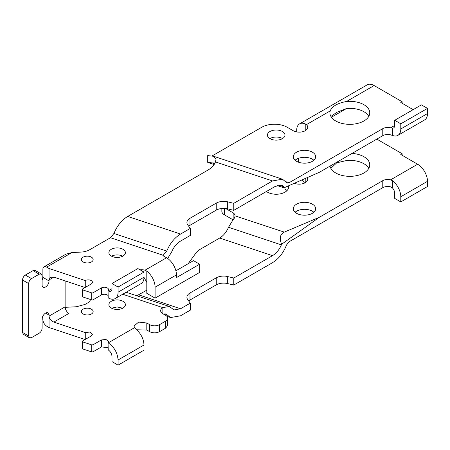 <?xml version="1.0" encoding="UTF-8"?>
<svg xmlns="http://www.w3.org/2000/svg" width="450" height="450" viewBox="0 0 450 450"><rect width="100%" height="100%" fill="white"/><g stroke="black" fill="none" stroke-linecap="round" stroke-linejoin="round"><path stroke-width="0.67" d="M368.792 116.353A19.918 11.498 0 0 0 363.915 111.729A19.918 11.498 0 0 0 346.517 108.523L336.842 112.297L330.913 116.443M335.745 120.971A19.918 11.498 180 0 1 329.912 112.837A19.918 11.498 180 0 1 330.188 110.925C332.151 106.251 337.596 103.112 346.517 101.498A19.918 11.498 180 0 1 363.915 104.704A19.918 11.498 180 0 1 369.748 112.837A19.918 11.498 180 0 1 357.452 123.463A19.918 11.498 180 0 1 335.745 120.971M269.983 138.662A8.769 5.062 180 0 1 267.418 135.079A8.769 5.062 180 0 1 272.829 130.404A8.769 5.062 180 0 1 282.392 131.501A8.769 5.062 180 0 1 284.963 135.079A8.769 5.062 180 0 1 279.546 139.759A8.769 5.062 180 0 1 269.983 138.662M282.504 138.594A8.769 5.062 0 0 0 282.392 138.527A8.769 5.062 0 0 0 269.871 138.594M296.584 161.297A11.177 6.452 180 0 1 293.316 156.735A11.177 6.452 180 0 1 300.212 150.778A11.177 6.452 180 0 1 312.39 152.173A11.177 6.452 180 0 1 315.664 156.735A11.177 6.452 180 0 1 308.762 162.697A11.177 6.452 180 0 1 296.584 161.297M313.858 160.251A11.177 6.452 0 0 0 312.39 159.199A11.177 6.452 0 0 0 295.116 160.251M312.39 204.182A11.177 6.452 0 0 0 300.212 202.781A11.177 6.452 0 0 0 293.316 208.744A11.177 6.452 0 0 0 296.584 213.306A11.177 6.452 0 0 0 308.762 214.706A11.177 6.452 0 0 0 315.664 208.744A11.177 6.452 0 0 0 312.39 204.182M295.116 212.259A11.177 6.452 180 0 1 312.39 211.208A11.177 6.452 180 0 1 313.858 212.259M286.999 190.597A12.403 7.161 180 0 0 284.957 189.051L284.957 187.397M266.411 191.492A12.403 7.161 0 0 0 267.418 192.15A12.403 7.161 0 0 0 280.935 193.703A12.403 7.161 0 0 0 288.591 187.088A12.403 7.161 0 0 0 288.411 185.878M368.792 168.356A19.918 11.498 180 0 0 363.915 163.738A19.918 11.498 180 0 0 346.517 160.532L336.774 162.787L330.846 168.328M330.036 166.123A19.918 11.498 0 0 0 335.745 172.974A19.918 11.498 0 0 0 357.452 175.466A19.918 11.498 0 0 0 369.748 164.846A19.918 11.498 0 0 0 363.915 156.713A19.918 11.498 0 0 0 352.041 153.416M111.291 256.044A8.263 4.77 180 0 1 108.872 252.675A8.263 4.77 180 0 1 113.974 248.265A8.263 4.77 180 0 1 122.979 249.3A8.263 4.77 180 0 1 125.398 252.675A8.263 4.77 180 0 1 120.296 257.079A8.263 4.77 180 0 1 111.291 256.044M111.544 256.185A8.263 4.77 180 0 1 122.726 256.185M83.121 261.962A5.872 3.392 180 0 1 81.399 259.56A5.872 3.392 180 0 1 85.028 256.427A5.872 3.392 180 0 1 91.429 257.164A5.872 3.392 180 0 1 93.15 259.56A5.872 3.392 180 0 1 89.522 262.693A5.872 3.392 180 0 1 83.121 261.962M101.407 294.969L101.407 287.944L93.043 292.776A1.119 0.647 180 0 1 91.693 292.877L82.873 289.941A1.119 0.647 180 0 1 82.642 289.834A1.119 0.647 180 0 1 82.316 289.378L82.316 296.404A1.119 0.647 0 0 0 82.642 296.859A1.119 0.647 0 0 0 82.873 296.966L91.693 299.902A1.119 0.647 0 0 0 93.043 299.801L101.407 294.969A4.191 2.419 180 0 1 108.067 295.549M82.316 289.378A1.119 0.647 180 0 1 82.642 288.923L91.192 283.989A4.191 2.419 180 0 0 92.419 282.279A4.191 2.419 180 0 0 89.831 280.041A4.191 2.419 180 0 0 85.269 280.569L49.05 268.493L49.05 279.9L50.456 277.273L53.859 277.121L85.067 287.528M91.429 309.173A5.872 3.392 0 0 0 85.028 308.436A5.872 3.392 0 0 0 81.399 311.569A5.872 3.392 0 0 0 83.121 313.965A5.872 3.392 0 0 0 89.522 314.702A5.872 3.392 0 0 0 93.15 311.569A5.872 3.392 0 0 0 91.429 309.173M122.979 301.303A8.263 4.77 0 0 0 113.974 300.274A8.263 4.77 0 0 0 108.872 304.678A8.263 4.77 0 0 0 111.291 308.053A8.263 4.77 0 0 0 120.296 309.088A8.263 4.77 0 0 0 125.398 304.678A8.263 4.77 0 0 0 122.979 301.303M122.726 308.194L117.135 306.934L111.544 308.194M82.642 347.957L82.873 348.969L91.693 351.911L93.043 351.804L101.407 346.978L101.407 339.952L93.043 344.779L91.693 344.886L82.873 341.944L82.642 340.931L91.192 335.993L92.419 334.282L89.831 332.049L85.269 332.572L53.859 322.104C50.957 320.856 49.354 318.864 49.05 316.119L49.05 327.527L46.676 326.16C44.376 324.568 43.11 322.38 42.885 319.59L42.885 316.103M82.642 341.843L82.642 340.931M286.031 181.755L289.046 182.756L382.776 128.644A6.986 4.033 180 0 1 390.6 127.823L392.653 128.16L392.653 135.489L390.6 134.848A6.986 4.033 0 0 0 382.776 135.669L382.776 128.644M413.156 109.642L400.787 102.499L402.131 101.728L374.124 85.556A13.967 8.066 -120 0 0 367.144 84.864L299.582 123.868A13.967 8.066 60 0 1 305.224 123.891L306.416 124.65A8.494 4.905 180 0 1 307.71 127.254A8.494 4.905 180 0 1 302.468 131.782A8.494 4.905 180 0 1 293.214 130.719L287.241 127.271A18.039 10.412 0 0 0 261.731 127.271L212.051 155.959M289.046 182.756L287.291 183.071L282.409 179.19L272.526 180.939L233.769 203.316L233.769 210.341L275.287 186.368L281.756 185.209L284.13 186.941L278.55 185.085M382.776 135.669L319.303 172.316L284.642 187.532L284.13 186.941M214.116 164.548L207.714 162.382L207.714 155.588L213.84 156.336L216.017 159.188L215.449 161.916A28.328 16.352 180 0 1 207.714 170.229L127.688 216.433L180.534 234.051L190.294 228.414L187.74 224.904A10.474 6.047 180 0 1 186.919 222.559A10.474 6.047 180 0 1 189.984 218.284L216.219 203.136A10.474 6.047 180 0 1 227.694 201.836L227.694 208.862L233.769 210.341M296.691 131.934L296.691 130.264A13.967 8.066 60 0 1 299.582 123.868M376.813 139.112L402.131 153.731L402.131 155.284M402.131 101.728L402.131 103.275M400.793 123.806L394.706 120.296L421.414 104.878L427.5 108.388L400.793 123.806L400.793 128.964A13.967 8.066 -120 0 1 397.901 135.36L424.609 119.936A13.967 8.066 60 0 0 427.5 113.546L427.5 108.388M394.706 120.296L394.706 125.449A5.366 3.099 60 0 1 393.598 127.907A5.366 3.099 60 0 1 392.653 128.16M392.653 135.489A13.967 8.066 -120 0 0 397.901 135.36M214.599 163.766L211.877 162.861L214.971 163.058M188.696 226.215A10.474 6.047 180 0 1 189.984 225.309L216.219 210.161A10.474 6.047 180 0 1 227.694 208.862M167.687 258.491L171.692 251.859C173.739 247.044 176.687 243.45 180.534 241.076L190.294 235.44L190.294 228.414M233.769 203.316L227.694 201.836M284.642 187.532L283.613 187.718L277.043 185.524M211.877 162.861L207.714 162.382M303.772 131.389A5.366 3.099 60 0 1 303.885 131.321A5.366 3.099 60 0 1 304.47 131.108M319.303 217.299L281.627 244.266L281.368 244.879C279.321 249.694 276.368 253.294 272.526 255.667L233.769 278.038L233.769 285.064L272.526 262.688C278.724 258.863 283.399 252.945 286.554 244.946L289.046 241.791L382.776 187.678A6.986 4.033 180 0 1 390.6 186.857L392.653 188.162A5.366 3.099 60 0 1 394.706 193.241L394.706 198.399L400.793 201.909L427.5 186.491L427.5 181.333A13.967 8.066 60 0 0 417.623 164.227L390.6 179.831A6.986 4.033 0 0 0 382.776 180.653L319.303 217.299L284.287 232.121L235.035 215.859M225.647 208.502L233.156 212.839L233.156 219.864L224.303 214.757L224.303 208.401M221.85 208.479L221.85 211.331A8.381 4.837 0 0 0 224.303 214.757M402.131 153.731L400.787 154.507L417.623 164.227M294.345 183.274A8.494 4.905 0 0 0 303.137 183.611A8.494 4.905 0 0 0 307.71 179.257A8.494 4.905 0 0 0 307.221 177.621M233.156 212.839A8.207 4.736 180 0 1 235.035 215.702C235.024 217.108 234.225 218.711 232.633 220.5L228.521 227.261L281.368 244.879M298.311 162.112L298.311 158.389M305.224 178.498L305.224 182.711A13.967 8.066 60 0 1 302.152 179.843M42.098 280.373A4.916 2.841 120 0 0 42.885 277.369L42.885 269.314A5.366 3.099 60 0 1 43.999 266.861L66.004 254.154L71.904 252.562L81.022 252.084A13.967 8.066 180 0 0 89.64 249.756L110.492 237.718L113.923 233.471C117.124 225.782 121.714 220.101 127.688 216.433M180.534 234.051C174.549 237.729 169.965 243.411 166.776 251.089L162.849 255.623L166.562 257.766A13.967 8.066 60 0 1 176.439 274.871L176.439 277.611L199.665 264.206L193.5 260.646L175.894 270.81M390.6 179.831L392.653 180.827A13.967 8.066 60 0 1 400.793 196.757L427.5 181.333M281.627 244.266C279.197 238.213 280.08 234.169 284.287 232.121M140.079 269.809A7.487 4.32 180 0 1 144.984 270.225L146.801 271.148A13.967 8.066 60 0 1 155.098 287.196L176.439 274.871M43.999 266.861A5.366 3.099 60 0 1 46.676 267.126L49.05 268.493M101.407 287.944A4.191 2.419 180 0 1 105.969 287.421A4.191 2.419 180 0 1 108.557 289.654A4.191 2.419 180 0 1 108.067 290.79L108.203 297.889A13.967 8.066 60 0 0 115.183 298.581L141.103 283.618A13.967 8.066 -120 0 0 143.994 277.228L118.074 292.191A13.967 8.066 60 0 1 115.183 298.581M118.074 292.191L118.074 287.032L111.994 283.523L111.994 288.675A5.366 3.099 60 0 1 110.88 291.133A5.366 3.099 60 0 1 108.203 290.863L108.067 290.79M400.793 201.909L400.793 196.757M188.696 300.943A10.474 6.047 180 0 1 189.984 300.032L216.219 284.889A10.474 6.047 180 0 1 227.694 283.59L233.769 285.064M164.503 313.897L166.776 314.651L170.651 317.548L180.534 315.799L190.294 310.162L190.294 303.137L180.534 308.773L174.066 309.938L169.312 306.461L162.849 307.626A7.487 4.32 0 0 0 160.656 310.686A7.487 4.32 0 0 0 162.849 313.74L165.69 315.382A6.986 4.033 180 0 1 167.737 318.234A6.986 4.033 180 0 1 165.69 321.086L159.519 324.647A6.986 4.033 180 0 1 149.642 324.647L146.801 323.004L138.639 322.071L134.021 326.059L134.55 327.662L108.203 342.872L108.557 341.662L105.969 339.429L101.407 339.952M233.769 278.038L227.694 276.564L227.694 283.59M272.526 255.667L219.673 238.05L200.098 249.351A18.45 10.654 180 0 0 196.138 252.748L188.123 263.751M146.801 290.16L136.952 295.678M216.219 284.889L216.219 277.864L189.984 293.006A10.474 6.047 180 0 0 186.919 297.287A10.474 6.047 180 0 0 187.74 299.632L190.294 303.137M216.219 277.864A10.474 6.047 180 0 1 227.694 276.564M219.673 238.05C223.521 235.676 226.468 232.082 228.521 227.261M146.801 271.148L146.801 282.403L143.994 277.397M85.269 287.409L85.269 280.569M53.859 322.104L68.923 313.408A5.366 3.099 60 0 1 65.126 306.838L65.126 280.879M166.776 314.651L165.808 313.931L163.648 314.201M169.312 306.461L126.135 292.258M111.994 283.523L137.908 268.56L143.994 272.07L143.994 277.228M146.801 282.403L146.801 293.349L155.098 298.142L155.098 287.196M53.859 277.121L49.05 279.9L49.05 280.924A4.916 2.841 -60 0 1 46.901 285.874A4.916 2.841 -60 0 1 43.116 287.19A4.916 2.841 -60 0 1 42.098 284.94L42.098 275.816L41.259 273.96L35.094 270.405L33.069 270.602L25.363 275.051C23.625 276.255 22.669 277.909 22.5 280.012L22.5 332.432L23.338 334.282L29.503 337.843L28.665 335.987L28.665 283.573C28.834 281.464 29.79 279.81 31.528 278.612L39.229 274.162L41.259 273.96M155.098 298.142L199.665 272.413L199.665 264.206M143.994 272.07L118.074 287.032M65.126 306.838L49.05 316.119L49.05 315.096A4.916 2.841 -60 0 0 48.032 312.846A4.916 2.841 -60 0 0 44.241 314.162A4.916 2.841 -60 0 0 42.098 319.112L42.098 328.236C41.923 330.339 40.967 331.993 39.229 333.197L31.528 337.641L29.503 337.843M65.154 307.333L76.427 306.748L85.044 304.419L89.533 301.826L90.557 299.526M49.05 327.527L85.067 339.531M85.269 339.418L85.269 332.572M146.801 323.004L146.801 330.03L149.642 331.673C152.938 333.236 156.229 333.236 159.519 331.673L165.69 328.112L167.737 325.26L167.737 318.234M108.067 347.552L101.407 346.978M108.067 342.799L108.203 349.897C110.492 351.495 111.758 353.683 111.994 356.468L111.994 361.62L118.074 365.136L118.074 359.978L143.994 345.015C143.657 339.002 141.064 333.793 136.209 329.377L134.55 327.662M108.203 342.872C114.199 347.012 117.489 352.716 118.074 359.978M146.801 330.03L136.682 329.782M143.994 345.015L143.994 350.173L118.074 365.136M390.6 127.823L394.706 125.449M374.124 85.556L346.517 101.498M330.188 110.925L306.416 124.65M305.224 130.719L305.224 123.891M272.526 180.939L215.449 161.916M346.517 108.523L331.425 117.236M427.5 113.546L400.793 128.964M216.219 210.161L216.219 203.136M189.984 218.284L189.984 225.309M113.923 233.471L166.776 251.089M392.653 180.827L392.653 188.162M382.776 187.678L382.776 180.653M108.203 290.863L111.994 288.675M144.984 270.225L166.562 257.766M163.344 255.336L110.492 237.718M71.904 252.562L46.676 267.126M138.707 294.834L180.534 308.773M93.043 292.776L93.043 299.801M91.693 299.902L91.693 292.877M82.873 289.941L82.873 296.966M189.984 293.006L189.984 300.032M122.698 294.244L162.849 307.626L162.849 313.74M49.05 280.924L42.885 277.369M39.229 274.162L33.069 270.602M25.363 275.051L31.528 278.612M28.665 283.573L22.5 280.012M22.5 332.432L28.665 335.987M49.05 315.096L45.574 313.088M159.519 331.673L159.519 324.647M149.642 324.647L149.642 331.673M165.69 328.112L165.69 321.086M91.693 351.911L91.693 344.886M82.873 341.944L82.873 348.969M93.043 344.779L93.043 351.804M82.316 348.412L82.316 341.387M213.84 156.336L282.409 179.19M166.871 316.288L170.651 317.548"/></g></svg>
